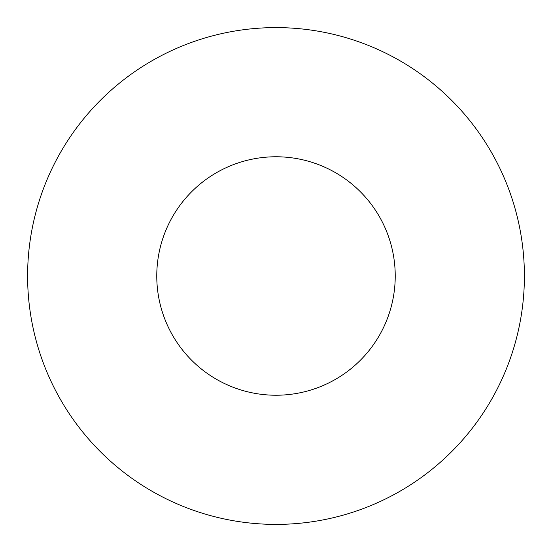 <?xml version="1.0" encoding="UTF-8"?>
<svg xmlns="http://www.w3.org/2000/svg" width="552" height="552" viewBox="0 0 552 552"><rect width="100%" height="100%" fill="white"/><g stroke="black" fill="none" stroke-linecap="round" stroke-linejoin="round"><path stroke-width="0.83" d="M395.232 276A119.232 119.232 0 0 0 276 156.768A119.232 119.232 0 0 0 156.768 276A119.232 119.232 0 0 0 276 395.232A119.232 119.232 0 0 0 395.232 276M524.4 276A248.4 248.4 0 0 0 276 27.6A248.4 248.4 0 0 0 27.6 276A248.4 248.4 0 0 0 276 524.4A248.4 248.4 0 0 0 524.4 276"/></g></svg>
